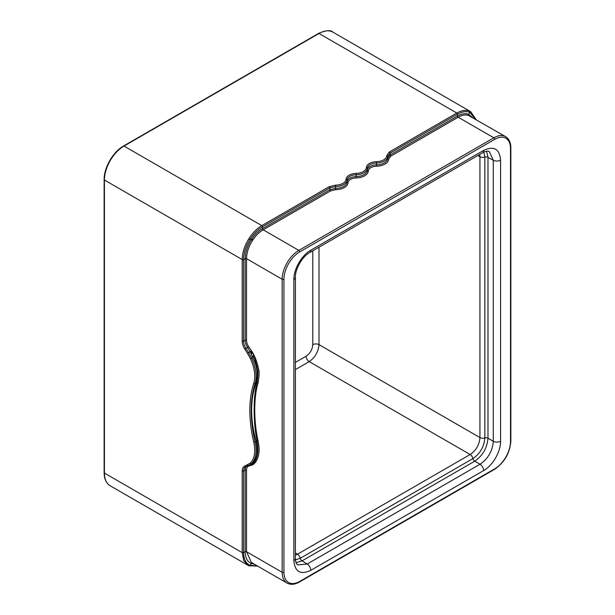 <?xml version="1.0" encoding="UTF-8"?>
<svg xmlns="http://www.w3.org/2000/svg" width="615" height="615" viewBox="0 0 615 615"><rect width="100%" height="100%" fill="white"/><g stroke="black" fill="none" stroke-linecap="round" stroke-linejoin="round"><path stroke-width="0.92" d="M483.636 150.398L310.798 250.19C301.757 255.133 293.624 269.224 293.862 279.525L293.862 560.573C294.862 571.873 300.512 575.133 310.798 570.351L483.636 470.567C492.684 465.616 500.818 451.533 500.579 441.224L500.579 160.184C499.572 148.884 493.93 145.617 483.636 150.398A5.197 2.998 60 0 1 482.56 152.781L482.56 152.781C483.744 151.874 487.495 150.567 489.271 151.551L493.291 160.215L487.987 157.363L487.987 438.203A2.706 1.561 0 0 0 484.843 437.941L484.843 157.109A4.228 2.437 180 0 1 479.931 156.694L479.715 154.419M486.534 151.252L487.987 157.355A2.706 1.561 0 0 0 484.843 157.109L483.828 152.12M295.385 555.168L297.46 554.215L295.385 552.931M500.579 441.224A5.197 2.998 180 0 1 493.291 441.263C492.546 451.041 488.118 458.698 480.031 464.24L474.734 461.173A2.706 1.561 59.9 0 1 472.943 458.582C480.169 453.586 484.136 446.713 484.843 437.957A4.228 2.437 180 0 1 479.931 437.557C479.385 444.776 476.118 450.434 470.137 454.523L309.199 361.612C315.118 357.484 318.386 351.826 319 344.638A4.436 2.56 0 0 0 312.781 344.669L312.781 250.797M293.862 560.573A5.197 2.998 -0 0 0 295.385 558.451C295.185 559.888 295.923 563.817 297.675 564.877L307.193 564.024L302.065 560.857L474.726 461.181C482.76 455.6 487.18 447.951 487.987 438.211L493.291 441.263L493.291 160.215A5.197 2.998 180 0 0 500.579 160.184M302.057 560.865A2.706 1.561 60.1 0 1 300.266 558.274L300.266 558.274A2.706 1.561 60 0 0 302.065 560.857L296.046 562.663M474.726 461.181A2.706 1.561 60 0 1 472.927 458.582L300.274 558.266L295.446 559.873M494.721 139.336A22.309 12.884 -60 0 1 510.496 148.446L510.496 441.509A22.309 12.884 120 0 1 494.721 468.83L299.72 581.413A22.309 12.884 -60 0 1 283.946 572.304L283.946 279.248A22.309 12.884 120 0 1 299.72 251.919L494.721 139.336A1.245 0.723 -120 0 0 493.837 137.814A23.562 13.599 -60 0 1 505.615 136.645L468.346 115.359L468.069 114.098L468.615 114.29L468.738 115.489L468.615 114.29L472.681 117.626M356.154 173.422A10.524 6.073 0 0 0 346.068 179.242A0.969 0.792 -176 0 1 347.037 180.049A9.556 5.512 0 0 1 356.193 174.76L356.154 173.422A10.678 6.165 0 0 0 366.386 167.511A0.969 0.792 -176 0 1 367.363 168.318A9.556 5.512 180 0 1 376.518 163.029L376.518 164.866A9.533 5.504 180 0 0 367.378 170.14L367.363 168.318A11.647 6.727 180 0 1 356.193 174.76L356.193 176.597A11.67 6.734 0 0 0 367.378 170.14A0.969 0.792 -176 0 0 368.347 170.947A8.564 4.943 180 0 1 376.557 166.211A12.638 7.295 0 0 0 388.68 159.047L390.832 156.118L458.19 117.227C461.957 115.09 465.34 114.467 468.346 115.359M376.557 166.211L376.518 164.866A11.67 6.734 0 0 0 387.711 158.247L390.141 154.942L457.506 116.051C461.427 113.821 464.948 113.175 468.069 114.098M390.832 156.118A0.969 0.561 -120 0 1 390.141 154.942L390.125 153.112L457.491 114.213C462.188 111.569 466.331 110.961 469.906 112.407L468.615 114.29L469.906 112.407L475.61 119.318M104.143 472.681A0.969 0.561 0 0 0 104.419 473.073A27.713 16.005 120 0 0 110.162 485.765C106.195 483.282 104.189 478.916 104.143 472.681L104.143 179.618C103.897 167.718 113.106 151.767 123.538 146.024L318.539 33.441A0.969 0.561 60 0 1 319.024 33.487L456.807 113.037C461.734 110.262 466.055 109.654 469.775 111.215L469.906 112.407M476.11 119.61L470.667 111.661L469.775 111.215M283.946 572.304A1.245 0.723 180 0 1 282.177 572.304L246.53 551.724A0.969 0.561 0 0 0 245.162 551.724L245.162 470.175A0.969 0.561 180 0 1 246.53 470.175L246.53 551.724L251.412 562.517L287.059 583.089A23.562 13.599 -60 0 1 282.177 572.304L282.177 279.248L246.53 258.669C246.63 252.588 248.675 246.446 252.657 240.25L253.042 239.658L251.942 238.881L251.404 239.696L252.65 240.242L251.404 239.696C247.345 246.085 245.27 252.411 245.162 258.661L245.162 340.21A9.533 5.504 -120 0 0 247.538 347.506L250.19 351.657L248.606 352.572L245.946 348.428A9.556 5.52 60 0 1 243.571 341.117L243.571 259.568C243.678 252.903 245.854 246.154 250.082 239.32L251.404 239.696L250.082 239.32C253.649 233.754 257.785 229.579 262.49 226.797A0.969 0.561 -120 0 0 261.805 225.62C256.87 228.534 252.55 232.916 248.837 238.774L250.082 239.32M254.126 564.078L251.404 563.501L252.65 563.086M257.047 565.769L250.082 565.362L251.404 563.501C247.345 561.779 245.27 557.851 245.162 551.724L243.571 552.624C243.678 559.166 245.854 563.409 250.082 565.362L248.898 565.792L247.945 565.316L248.837 565.762M104.143 179.618A0.969 0.561 0 0 0 104.419 180.018L104.419 473.073L242.202 552.624L243.701 560.434L247.945 565.308L110.162 485.765M247.476 353.31L250.397 358.607A31.181 18.004 -120 0 1 253.741 383.314A120.801 69.741 60 0 0 253.741 442.193L256.155 441.332C253.142 430.585 251.627 420.23 251.62 410.274C251.627 400.327 253.142 391.209 256.155 382.922C258.3 374.566 257.147 366.071 252.696 357.438L251.627 358.061L248.606 352.572L247.476 353.31L244.824 349.166A10.524 6.073 60 0 1 242.202 341.11L242.202 259.561C242.318 252.727 244.524 245.792 248.837 238.774M254.095 355.385L254.595 356.508L252.696 357.438L252.188 356.377L254.095 355.385L252.911 352.956L253.972 356.723C255.164 359.69 257.508 368.07 257.493 369.776C258.215 371.014 258.054 375.304 257.009 382.653C255.133 389.426 254.179 398.466 254.141 409.767C254.179 421.152 255.133 431.522 257.009 440.878L258.077 440.771C255.948 431.569 254.833 421.29 254.725 409.928A0.969 0.561 0 0 0 254.141 409.767M253.741 383.314A0.969 0.7 17.8 0 0 255.079 383.537L256.155 382.922A3.129 2.168 20.1 0 1 257.009 382.653A0.969 0.692 -163.5 0 1 258.077 382.961C255.948 389.695 254.833 398.689 254.725 409.928M254.595 356.508C256.14 359.368 258.623 367.97 258.646 369.715C259.484 370.96 259.292 375.373 258.077 382.961M368.347 170.947A12.638 7.295 180 0 1 356.231 177.943A8.564 4.943 0 0 0 348.029 182.686A12.638 7.295 180 0 1 335.613 189.681L335.59 186.499A11.647 6.727 180 0 0 347.037 180.049L347.06 181.871A11.67 6.734 180 0 1 335.598 188.336L329.863 189.743L329.855 187.906A0.969 0.561 -120 0 0 329.163 186.722L261.805 225.62L124.022 146.07L319.024 33.487A27.713 16.005 120 0 1 332.876 32.118L470.66 111.661M335.613 189.681L330.547 190.919L263.189 229.81C259.422 232.024 256.04 235.307 253.042 239.658M330.547 190.919A0.969 0.561 -120 0 1 329.863 189.743L262.505 228.634C258.577 230.933 255.056 234.353 251.942 238.881M254.595 463.195L253.972 462.757A2.045 1.676 58 0 0 252.696 462.841C257.147 458.921 258.3 451.748 256.155 441.332A3.129 1.276 -15.8 0 1 257.009 440.878C258.715 452.079 257.554 451.794 257.493 454.439C256.924 457.475 255.748 460.251 253.972 462.757L252.911 464.802L254.595 463.195C256.14 462.126 258.623 456.384 258.646 454.67C258.707 451.964 260.068 452.179 258.077 440.771M254.095 463.748A0.969 0.776 -137.9 0 0 253.618 463.356A1.876 1.538 62.9 0 0 252.188 463.31L248.606 465.432A0.969 0.792 67.9 0 1 248.529 465.463L250.751 464.302A1.307 1.153 81.9 0 1 252.158 464.848L252.304 464.955A1.33 1.169 80.5 0 0 250.805 464.279M246.53 470.175A8.564 4.943 60 0 1 248.66 466.085L252.911 464.802A1.491 1.322 77.4 0 0 251.089 464.11L250.712 464.325M252.188 463.31L251.089 464.11M250.19 464.533L252.158 464.848A0.969 0.738 -85.7 0 1 252.188 464.94M252.188 356.377L250.19 351.657L252.158 352.049L250.643 352.91M123.538 146.024A0.969 0.561 60 0 1 124.022 146.07A27.713 16.005 -60 0 0 104.419 180.018L242.202 259.561A0.969 0.561 0 0 0 243.571 259.568L245.162 258.661A0.969 0.561 0 0 1 246.53 258.669L246.53 340.218A8.564 4.943 -120 0 0 248.66 346.768L252.304 352.103L250.712 353.064M252.188 351.98L252.911 352.956L251.089 353.994M484.843 437.957L484.843 437.941A2.706 1.561 0.1 0 1 487.987 438.211M319 247.215L319 344.638L479.931 437.557L479.931 156.694L477.778 155.541M295.385 362.412L306.124 356.208C310.168 353.417 312.389 349.574 312.781 344.669M310.798 250.19A5.197 2.998 60 0 1 309.722 252.565L482.56 152.781M487.987 157.355A2.706 1.561 -0.1 0 0 484.843 157.102M293.862 279.525A5.197 2.998 0 0 0 295.385 277.403L295.385 277.403C295.023 269.209 302.442 256.355 309.722 252.565M306.124 356.208A4.436 2.56 60 0 0 309.199 361.612L295.385 369.592M300.266 558.274A4.228 2.437 -120 0 0 297.46 554.215L470.137 454.523A4.228 2.437 -120 0 1 472.943 458.582L472.943 458.582M483.636 470.567A5.197 2.998 -120 0 0 480.031 464.24L307.193 564.024A5.197 2.998 -120 0 1 310.798 570.351M295.385 558.451L295.385 277.403M299.72 251.919A1.245 0.723 -120 0 0 298.836 250.397L493.837 137.814L458.19 117.227A0.969 0.561 -120 0 1 457.506 116.051L457.491 114.213A0.969 0.561 -120 0 0 456.807 113.037L389.441 151.928L386.72 155.626A10.678 6.165 0 0 1 376.48 161.684A10.524 6.073 180 0 0 366.386 167.511M346.068 179.242A10.678 6.165 180 0 1 335.575 185.153L335.59 186.499L329.855 187.906L262.49 226.797L262.505 228.634A0.969 0.561 -120 0 0 263.189 229.81L298.836 250.397A23.562 13.599 120 0 0 282.177 279.248A1.245 0.723 180 0 0 283.946 279.248M348.029 182.686A0.969 0.792 -176 0 1 347.06 181.871A9.533 5.504 0 0 1 356.193 176.597L356.231 177.943M335.575 185.153L329.163 186.722M299.72 581.413A1.245 0.723 60 0 1 299.459 581.99L494.46 469.406C504.446 462.541 509.912 453.078 510.857 441.001L510.857 147.938C510.834 142.603 509.089 138.836 505.615 136.645M494.721 468.83A1.245 0.723 60 0 1 494.46 469.406M510.496 441.509A1.245 0.723 0 0 0 510.857 441.001M510.857 147.938A1.245 0.723 0 0 1 510.496 148.446L510.496 440.486M376.48 161.684L376.518 163.029A11.647 6.727 0 0 0 387.688 156.425L387.711 158.247A0.969 0.792 -178.3 0 0 388.68 159.047M386.72 155.626A0.969 0.792 -178.3 0 1 387.688 156.425L390.125 153.112A0.969 0.561 -120 0 0 389.441 151.928M253.042 563.225L251.942 563.686M253.741 442.193A31.181 18.004 60 0 1 250.397 463.041L244.824 466.039A10.524 6.073 -120 0 0 242.202 471.075L242.202 552.624A0.969 0.561 -0 0 0 243.571 552.624L243.571 471.075L245.162 470.175A9.533 5.504 60 0 1 246.5 466.285M250.397 358.607L251.627 358.061A32.149 18.558 -120 0 1 255.079 383.537A119.825 69.18 -120 0 0 255.079 441.947A32.149 18.558 60 0 1 251.627 463.441A0.969 0.784 45.6 0 1 250.397 463.041M244.824 349.166L248.66 346.768M242.202 341.11A0.969 0.561 0 0 0 243.571 341.117L245.162 340.21A0.969 0.561 180 0 1 246.53 340.218M242.202 471.075A0.969 0.561 0 0 0 243.571 471.075A9.556 5.52 -120 0 1 245.577 466.685L245.869 466.547A0.969 0.792 67.9 0 0 245.946 466.508L248.452 465.494M244.824 466.039A0.969 0.792 67.9 0 0 245.869 466.547L248.529 465.463A0.969 0.792 67.9 0 1 247.476 464.963M250.497 464.456A0.969 0.792 -112.1 0 1 251.32 465.002M248.183 465.609A0.969 0.792 -112.1 0 1 248.66 466.085M250.19 351.657L251.32 350.919M318.539 33.441C325.988 30.273 330.762 29.835 332.876 32.118M287.059 583.089C290.687 585.003 294.823 584.634 299.459 581.99M257.547 566.054L248.898 565.792"/></g></svg>
